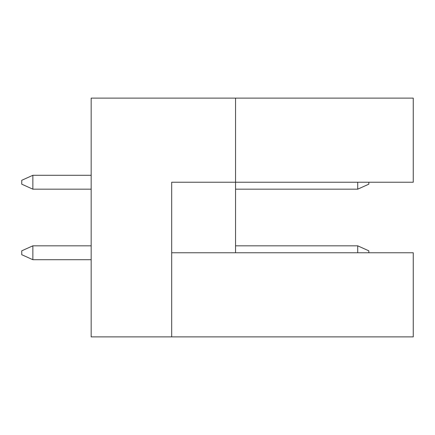 <?xml version="1.0" encoding="UTF-8"?>
<svg xmlns="http://www.w3.org/2000/svg" width="435" height="435" viewBox="0 0 435 435"><rect width="100%" height="100%" fill="white"/><g stroke="black" fill="none" stroke-linecap="round" stroke-linejoin="round"><path stroke-width="0.65" d="M235.547 98.109L91.165 98.109L91.165 336.891L171.684 336.891L171.684 182.238L413.25 182.238L413.25 98.109L235.547 98.109L235.547 252.762L171.684 252.762M235.547 252.762L413.25 252.762L413.25 336.891L171.684 336.891M357.717 252.762L357.717 245.824L368.826 250.821L368.826 252.762M357.717 245.824L235.547 245.824M91.165 245.824L32.859 245.824L32.859 259.706L91.165 259.706M32.859 259.706L21.75 254.709L21.75 250.821L32.859 245.824M368.826 182.238L368.826 184.179L357.717 189.176L235.547 189.176M91.165 175.294L32.859 175.294L32.859 189.176L91.165 189.176M357.717 189.176L357.717 182.238M32.859 189.176L21.75 184.179L21.75 180.291L32.859 175.294"/></g></svg>
